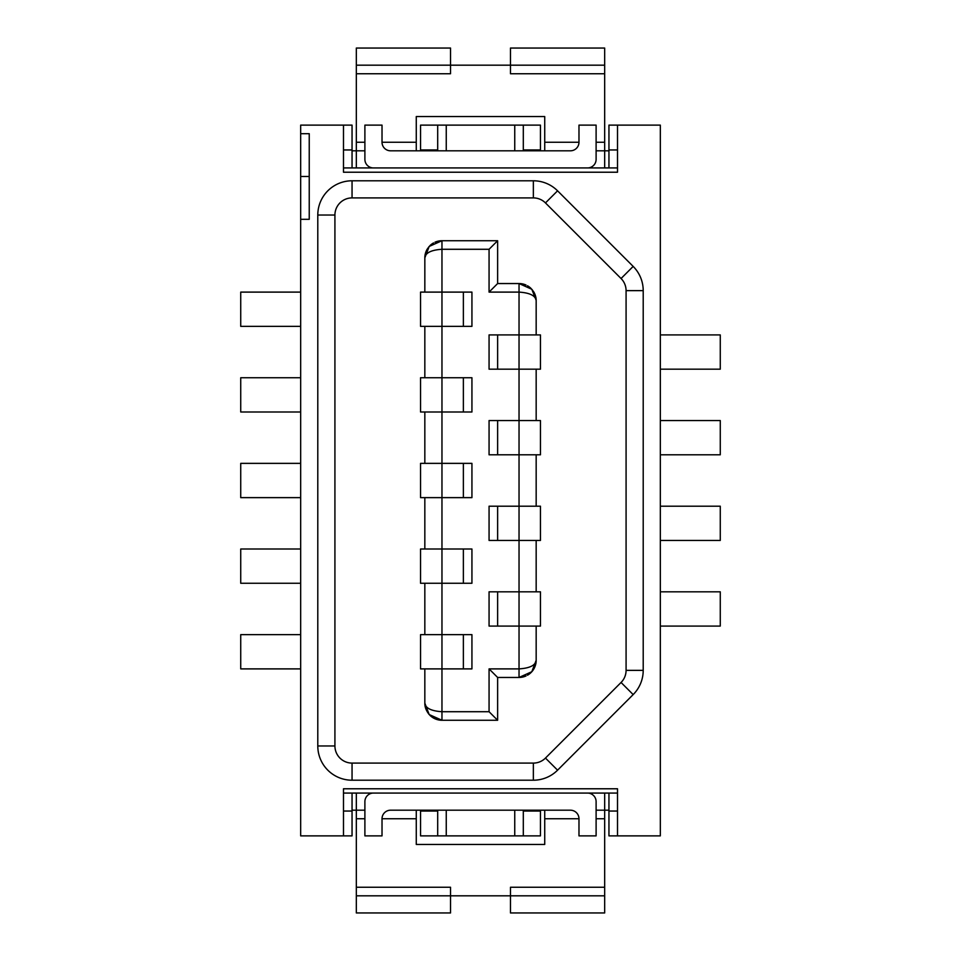 <?xml version="1.0" encoding="UTF-8"?>
<svg xmlns="http://www.w3.org/2000/svg" width="961" height="961" viewBox="0 0 961 961"><rect width="100%" height="100%" fill="white"/><g stroke="black" fill="none" stroke-linecap="round" stroke-linejoin="round"><path stroke-width="1.44" d="M427.309 248.983A17.13 17.13 0 0 0 424.834 257.848L429.183 246.448C426.264 250.196 424.822 253.86 424.846 257.44L424.834 292.108L424.834 257.848C425.435 252.863 431.141 250.004 441.964 249.283L441.964 292.108L471.935 292.108L471.935 326.356L424.834 326.356L424.834 377.745L424.834 326.356L420.546 326.356L420.546 292.108L420.558 326.356L420.546 292.108L441.964 292.108L441.964 411.993L471.935 411.993L471.935 377.745L420.546 377.745L420.558 411.993L441.964 411.993L441.964 463.37L471.935 463.37L471.935 497.63L420.558 497.63L420.546 463.37L420.558 497.63L420.546 463.37L441.964 463.37L441.964 549.007L424.834 549.007L424.834 497.63L424.834 549.007L420.546 549.007L420.546 583.255L471.935 583.255L471.935 549.007L441.964 549.007L441.964 634.644L471.935 634.644L471.935 668.892L424.834 668.892L424.834 703.152L429.183 714.552L441.964 720.269A17.13 17.13 0 0 1 429.855 715.248M497.63 720.269L441.964 720.269L441.964 634.644L424.834 634.644L424.834 583.255L424.834 634.644L420.558 634.644L420.558 668.892L424.834 668.892L424.834 703.152C425.435 708.137 431.141 710.996 441.964 711.717L489.065 711.717L497.63 720.269L497.63 677.457L497.63 720.269M660.327 626.079L720.269 626.079L720.269 591.82L660.327 591.82M356.327 912.95L450.529 912.95L450.529 895.82L356.327 895.82L356.327 912.95M540.454 454.805L540.454 420.558L540.442 454.805L536.166 454.805L536.166 506.195L540.442 506.195L540.442 540.442L536.166 540.442L536.166 591.82L540.442 591.82L540.442 626.079L519.036 626.079L519.036 591.82L489.065 591.82L489.065 626.079L519.036 626.079L519.036 668.892C529.859 668.183 535.565 665.324 536.166 660.327L536.166 626.079L536.166 660.327L531.817 671.727L519.036 677.457L519.036 668.892L489.065 668.892L497.63 677.457L519.036 677.457A17.13 17.13 0 0 0 526.039 675.955M617.515 793.065L343.485 793.065M540.454 626.079L540.454 591.82M497.63 591.82L497.63 626.079L497.63 591.82M536.166 591.82L519.036 591.82L519.036 506.195L489.065 506.195L489.065 540.442L536.166 540.442M633.167 266.413L557.572 190.819A34.248 34.248 0 0 0 533.355 180.788L533.355 197.906A17.13 17.13 0 0 1 545.464 202.927L621.058 278.522L633.167 266.413A34.248 34.248 0 0 1 643.209 290.642L626.079 290.642A17.13 17.13 0 0 0 621.058 278.522A17.13 17.13 0 0 1 626.079 290.642L626.079 670.358A17.13 17.13 0 0 1 621.058 682.478L545.464 758.073L557.572 770.181L633.167 694.587L621.058 682.478M497.63 454.805L497.63 420.558M536.166 454.805L519.036 454.805L519.036 420.558L489.065 420.558L489.065 454.805L519.036 454.805L519.036 506.195L536.166 506.195M540.442 420.558L519.036 420.558L519.036 334.921L489.065 334.921L489.065 369.18L536.166 369.18L536.166 420.558L536.166 369.18L540.442 369.18L540.442 334.921L519.036 334.921L519.036 283.543L531.817 289.273C534.736 293.021 536.178 296.673 536.154 300.252L531.817 289.273M300.673 133.687L300.673 125.122L343.485 125.122L343.485 172.223L617.515 172.223L617.515 125.122L660.327 125.122L660.327 835.878L617.515 835.878L617.515 788.777L343.485 788.777L343.485 835.878L300.673 835.878L300.673 219.312L309.238 219.312L309.238 133.687L300.673 133.687L300.673 219.312M300.673 377.745L240.731 377.745L240.731 411.993L300.673 411.993M463.37 326.356L463.37 292.108L463.37 326.356M463.37 377.745L463.37 411.993M463.37 463.37L463.37 497.63L463.37 463.37M424.834 463.37L424.834 411.993L424.834 463.37M352.05 780.212A34.248 34.248 0 0 1 317.791 745.964L334.921 745.964A17.13 17.13 0 0 0 352.05 763.094L533.355 763.094L533.355 780.212L352.05 780.212L352.05 763.094A17.13 17.13 0 0 1 334.921 745.964L334.921 215.036A17.13 17.13 0 0 1 352.05 197.906L533.355 197.906M533.691 291.808A17.13 17.13 0 0 1 536.166 300.673L536.166 334.921L536.166 300.673C535.565 295.676 529.859 292.817 519.036 292.108L489.065 292.108L497.63 283.543L519.036 283.543A17.13 17.13 0 0 1 526.039 285.045M420.558 634.644L420.546 668.892L420.558 634.644M489.065 249.283L497.63 240.731L497.63 283.543L497.63 240.731L441.964 240.731L441.964 249.283L489.065 249.283L489.065 292.108M533.355 763.094A17.13 17.13 0 0 0 545.464 758.073M463.37 634.644L463.37 668.892M463.37 549.007L463.37 583.255M531.817 671.727C534.736 667.979 536.178 664.327 536.154 660.748L536.166 660.327A17.13 17.13 0 0 1 527.469 675.235M356.327 793.065L356.327 810.195L364.892 810.195M497.63 369.18L497.63 334.921L497.63 369.18M540.454 334.921L540.442 369.18L540.454 334.921M531.145 288.564A17.13 17.13 0 0 0 527.469 285.765M497.63 540.442L497.63 506.195L497.63 540.442M300.673 497.63L240.731 497.63L240.731 463.37L300.673 463.37M540.454 540.442L540.442 506.195L540.454 540.442M429.183 246.448L441.964 240.731A17.13 17.13 0 0 0 434.961 242.22M429.843 245.752A17.13 17.13 0 0 1 433.531 242.941M437.687 149.952L420.558 149.952L420.558 125.122L437.687 125.122L437.687 150.805M334.921 437.687L334.921 523.313M420.558 411.993L420.546 377.745M617.515 167.935L343.485 167.935M356.327 167.935L356.327 150.805L352.05 150.805M300.673 326.356L240.731 326.356L240.731 292.108L300.673 292.108M617.515 811.048L608.95 811.048L608.95 793.065M617.515 835.878L608.95 835.878L608.95 811.048M596.108 810.195L604.673 810.195L604.673 793.065M373.457 793.065A8.565 8.565 0 0 0 364.892 801.63L364.892 835.878L382.022 835.878L382.022 818.748A8.565 8.565 0 0 1 390.586 810.195L570.414 810.195A8.565 8.565 0 0 1 578.978 818.748L578.978 835.878L596.108 835.878L596.108 801.63A8.565 8.565 0 0 0 587.543 793.065M356.327 895.82L356.327 887.255L450.529 887.255L450.529 895.82L510.471 895.82L510.471 912.95L604.673 912.95L604.673 895.82L510.471 895.82L510.471 887.255L604.673 887.255L604.673 810.195L608.95 810.195M352.05 810.195L356.327 810.195L356.327 887.255M544.731 810.195L544.731 844.443L416.269 844.443L416.269 810.195M300.673 668.892L240.731 668.892L240.731 634.644L300.673 634.644M300.673 549.007L240.731 549.007L240.731 583.255L300.673 583.255M352.05 793.065L352.05 835.878L343.485 835.878M604.673 887.255L604.673 895.82M523.313 150.805L523.313 125.122L540.442 125.122L540.442 149.952L523.313 149.952M437.687 811.048L420.558 811.048L420.558 835.878L437.687 835.878L437.687 810.195M446.252 810.195L446.252 835.878L514.748 835.878L514.748 810.195M523.313 810.195L523.313 835.878L514.748 835.878M446.252 835.878L437.687 835.878M523.313 835.878L540.442 835.878L540.442 811.048L523.313 811.048M352.05 811.048L343.485 811.048M300.673 176.5L309.238 176.5M343.485 149.952L352.05 149.952L352.05 167.935M343.485 125.122L352.05 125.122L352.05 149.952M364.892 142.252L356.327 142.252L356.327 150.805L364.892 150.805M373.457 167.935A8.565 8.565 0 0 1 364.892 159.37L364.892 125.122L382.022 125.122L382.022 142.252A8.565 8.565 0 0 0 390.586 150.805L570.414 150.805A8.565 8.565 0 0 0 578.978 142.252L544.731 142.252L544.731 116.557L416.269 116.557L416.269 150.805M596.108 150.805L608.95 150.805M604.673 65.18L510.471 65.18L510.471 48.05L604.673 48.05L604.673 73.745L510.471 73.745L510.471 65.18L356.327 65.18L356.327 48.05L450.529 48.05L450.529 73.745L356.327 73.745L356.327 65.18M523.313 125.122L514.748 125.122L514.748 150.805M446.252 150.805L446.252 125.122L437.687 125.122M446.252 125.122L514.748 125.122M604.673 73.745L604.673 167.935M544.731 150.805L544.731 142.252M356.327 142.252L356.327 73.745M608.95 167.935L608.95 125.122L617.515 125.122M608.95 149.952L617.515 149.952M578.978 142.252L578.978 125.122L596.108 125.122L596.108 159.37A8.565 8.565 0 0 1 587.543 167.935M660.327 369.18L720.269 369.18L720.269 334.921L660.327 334.921M660.327 540.442L720.269 540.442L720.269 506.195L660.327 506.195M660.327 454.805L720.269 454.805L720.269 420.558L660.327 420.558M643.209 290.642L643.209 670.358A34.248 34.248 0 0 1 633.167 694.587M643.209 670.358L626.079 670.358M489.065 668.892L489.065 711.717M317.791 745.964L317.791 215.036L334.921 215.036M557.572 190.819L545.464 202.927M317.791 215.036A34.248 34.248 0 0 1 352.05 180.788L352.05 197.906M533.355 780.212A34.248 34.248 0 0 0 557.572 770.181M533.355 180.788L352.05 180.788M544.731 818.748L578.978 818.748M596.108 818.748L604.673 818.748M356.327 818.748L364.892 818.748M382.022 818.748L416.269 818.748M604.673 142.252L596.108 142.252M416.269 142.252L382.022 142.252M420.546 549.007L420.546 583.255M429.183 714.552C426.264 710.804 424.822 707.14 424.846 703.56L424.834 703.152"/></g></svg>
